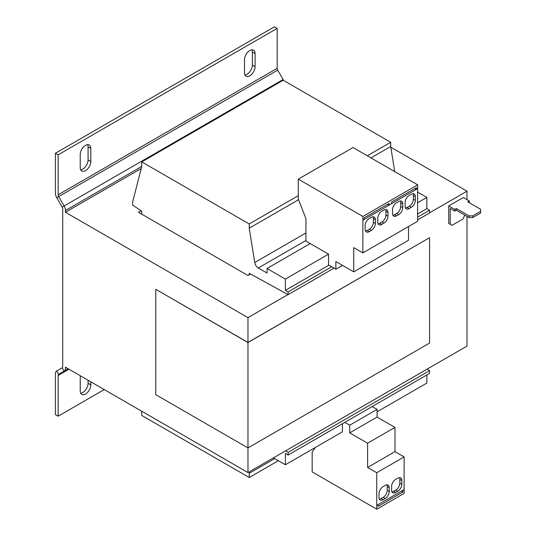 <?xml version="1.0" encoding="UTF-8"?>
<svg xmlns="http://www.w3.org/2000/svg" width="536" height="536" viewBox="0 0 536 536"><rect width="100%" height="100%" fill="white"/><g stroke="black" fill="none" stroke-linecap="round" stroke-linejoin="round"><path stroke-width="0.8" d="M249.789 50.511A7.484 4.322 120 0 0 244.496 59.677L244.496 72.749A7.484 4.322 120 0 0 246.051 76.172A7.484 4.322 120 0 0 251.82 74.169A7.484 4.322 120 0 0 255.082 66.632L255.082 53.567A7.484 4.322 120 0 0 253.535 50.143A7.484 4.322 120 0 0 249.789 50.511M85.519 145.35A7.484 4.322 120 0 0 80.226 154.522L80.226 167.587A7.484 4.322 120 0 0 81.78 171.018A7.484 4.322 120 0 0 87.549 169.008A7.484 4.322 120 0 0 90.812 161.477L90.812 148.405A7.484 4.322 120 0 0 89.264 144.981A7.484 4.322 120 0 0 85.519 145.35M80.494 375.87A7.484 4.322 120 0 0 80.226 377.927L80.226 390.999A7.484 4.322 120 0 0 81.78 394.422A7.484 4.322 120 0 0 87.549 392.419A7.484 4.322 120 0 0 90.812 384.882L90.812 381.826M342.517 265.38L335.851 269.226L328.555 264.885L328.555 254.158L285.387 279.082L267.042 268.489L310.21 243.565L328.555 254.158M249.247 274.76L249.247 273.286L288.12 294.673L288.12 291.932L285.387 290.358L285.387 279.082M285.387 290.358L329.024 265.159M417.624 214.005L426.844 208.685L426.844 197.409L417.624 192.089M417.624 202.729L426.844 197.409M273.434 457.858L285.387 464.759L342.424 431.828L342.424 423.715M377.103 411.809L426.844 383.093L426.844 374.979M285.387 464.759L285.387 453.483L288.12 455.064L429.577 373.398L429.577 370.657L427.112 369.13M298.579 199.7L249.247 228.182L254.727 262.533A5.166 2.982 -120 0 0 258.305 267.98L305.915 240.49M394.704 171.58L390.704 146.509L390.704 142.295L283.196 80.226L141.739 161.899L141.739 166.535L132.613 202.152L132.613 205.027L141.739 211.218L141.739 214.166M370.986 157.892L390.704 146.509M249.247 228.182L249.247 223.968L298.291 195.647M367.341 155.782L390.704 142.295M249.247 223.968L141.739 161.899M141.692 411.199L141.739 415.44L249.247 477.509L278.358 460.705M249.247 477.509L249.247 473.295L274.707 458.595M249.247 473.295L249.582 471.633M288.12 455.064L288.12 452.324L429.577 370.657M288.12 452.324L285.655 450.803M288.12 294.673L334.055 268.154M417.624 219.907L429.577 213.006L429.577 210.266L426.844 208.685M288.12 291.932L331.717 266.767M417.624 217.167L429.577 210.266M267.042 268.489L267.042 273.018L258.305 267.98M466.997 199.626L466.997 191.191L390.811 147.206M141.229 168.512L65.446 212.269L247.967 317.647L247.967 342.417L155.795 289.313L155.795 394.697L247.967 447.915L429.584 343.06L429.584 237.683L247.967 342.417M141.069 210.762L138.456 212.269L247.967 275.497L250.52 274.023M56.742 197.704L58.679 196.585A2.58 1.487 60 0 1 58.143 194.789L277.172 68.333L277.172 28.381L274.432 26.8L55.402 153.256L55.402 193.208A6.452 3.725 60 0 0 56.742 197.704L62.169 207.11A2.58 1.487 -120 0 1 62.705 208.906L62.705 366.617A2.58 1.487 -120 0 1 62.169 367.803L64.106 371.153A6.452 3.725 -120 0 0 65.446 368.198L65.446 367.18L247.967 472.558L247.967 342.531L429.584 237.683M155.795 289.313L247.967 342.531M466.997 216.376L466.997 346.102L247.967 472.558M466.997 191.191L429.577 212.799M287.933 294.572L247.967 317.647M450.568 224.497L448.746 223.438L452.029 225.334L462.983 219.016L464.806 215.117M456.324 208.531L469.101 215.907L472.745 215.907L472.745 217.589L469.101 217.589L456.324 210.213L456.324 208.531L454.769 209.422L448.746 205.945L448.746 223.438M448.746 205.945L463.345 197.516L469.368 200.993L467.821 201.891L480.598 209.268L480.598 211.372L472.745 215.907M472.745 217.589L480.598 213.06L480.598 211.372M456.324 210.213L454.769 211.11L450.207 208.477L450.207 224.283M469.281 202.735L469.368 200.993M454.769 209.422L454.769 211.11M469.101 217.589L469.101 215.907M62.169 207.11L283.135 79.536L277.708 70.129L58.679 196.585L64.106 205.992A6.452 3.725 -120 0 1 65.446 210.487L65.446 212.269M283.135 79.536A6.452 3.725 60 0 1 283.618 80.474M277.172 68.333A2.58 1.487 -120 0 0 277.708 70.129M277.172 28.381L58.143 154.837L58.143 194.789M55.402 153.256L58.143 154.837M244.939 74.933A7.484 4.322 120 0 0 252.349 65.05L252.349 51.985A7.484 4.322 120 0 0 251.907 49.801M80.668 169.778A7.484 4.322 120 0 0 88.078 159.896L88.078 146.831A7.484 4.322 120 0 0 87.636 144.64M62.169 367.803L56.742 370.939A6.452 3.725 60 0 0 55.402 373.887L55.402 414.603L58.143 416.184L58.143 375.468A2.58 1.487 60 0 1 58.679 374.289L68.219 368.781M58.143 416.184L104.232 389.572M80.668 393.183A7.484 4.322 120 0 0 88.078 383.3L88.078 380.245M372.098 406.583L377.103 409.383L377.103 417.075L394.992 427.406L394.992 451.64L404.117 456.913L404.117 489.576L376.741 505.388L376.775 509.2L312.16 471.894L312.16 452.083L315.449 447.399M344.722 422.388L349.727 425.189L349.727 432.88L367.609 443.212L367.609 467.446L376.741 472.719L376.741 505.388M377.103 409.383L349.727 425.189M404.117 489.576L402.838 490.313M378.014 504.651L376.775 505.408M404.151 489.603L404.151 493.395L376.775 509.2M402.878 490.34L402.878 492.021L401.377 491.157M378.054 504.671L378.054 506.353L402.878 492.021M377.103 417.075L349.727 432.88M394.992 427.406L367.609 443.212M394.992 451.64L367.609 467.446M404.117 456.913L376.741 472.719M383.032 499.746L385.223 498.48A5.682 3.276 120 0 0 389.243 491.525L389.243 487.733A5.682 3.276 120 0 0 388.064 485.134A5.682 3.276 120 0 0 385.223 485.415L383.032 486.681A5.682 3.276 120 0 0 379.019 493.636L379.019 497.428A5.682 3.276 120 0 0 380.198 500.028A5.682 3.276 120 0 0 383.032 499.746L381.029 498.587L383.22 497.321A5.682 3.276 120 0 0 387.233 490.366L387.233 486.574A5.682 3.276 120 0 0 386.878 484.872M391.615 486.366L391.615 490.159A5.682 3.276 120 0 0 392.788 492.758A5.682 3.276 120 0 0 395.628 492.477L397.819 491.211A5.682 3.276 120 0 0 401.833 484.256L401.833 480.464A5.682 3.276 120 0 0 400.66 477.864A5.682 3.276 120 0 0 397.819 478.146L395.628 479.412A5.682 3.276 120 0 0 391.615 486.366M335.851 269.226L335.851 261.535L353.74 271.859L353.74 247.625L362.865 252.892L362.865 220.222L364.178 219.505L364.178 217.824L389.002 203.492L389.002 205.174L391.561 203.7L391.561 202.012L416.385 187.68L416.385 189.369L417.658 188.632L417.658 184.84L353.043 147.534L298.291 179.145L298.291 198.957L305.956 218.715L305.915 241.093L310.21 243.565M362.865 252.892L417.624 221.281L417.624 188.652M353.74 271.859L408.499 240.249L408.499 226.547M414.924 188.525L416.385 189.369M362.906 220.242L362.906 216.45L417.658 184.84M375.368 223.438L375.368 219.646A5.682 3.276 120 0 0 374.195 217.047A5.682 3.276 120 0 0 371.354 217.328L369.163 218.588A5.682 3.276 120 0 0 365.15 225.549L365.15 229.341A5.682 3.276 120 0 0 366.323 231.941A5.682 3.276 120 0 0 369.163 231.659L371.354 230.393A5.682 3.276 120 0 0 375.368 223.438L373.364 222.279L373.364 218.487A5.682 3.276 120 0 0 373.002 216.785M383.95 210.052L381.759 211.318A5.682 3.276 120 0 0 377.739 218.273L377.739 222.072A5.682 3.276 120 0 0 378.918 224.671A5.682 3.276 120 0 0 381.759 224.39L383.95 223.123A5.682 3.276 120 0 0 387.964 216.169L387.964 212.37A5.682 3.276 120 0 0 386.784 209.77A5.682 3.276 120 0 0 383.95 210.052M364.178 219.465L389.002 205.174M387.541 204.33L388.969 205.154M402.75 207.633L402.75 203.841A5.682 3.276 120 0 0 401.571 201.235A5.682 3.276 120 0 0 398.73 201.516L396.54 202.782A5.682 3.276 120 0 0 392.526 209.737L392.526 213.536A5.682 3.276 120 0 0 393.705 216.135A5.682 3.276 120 0 0 396.54 215.854L398.73 214.588A5.682 3.276 120 0 0 402.75 207.633L400.74 206.474L400.74 202.675A5.682 3.276 120 0 0 400.385 200.973M411.326 194.246L409.136 195.513A5.682 3.276 120 0 0 405.122 202.467L405.122 206.26A5.682 3.276 120 0 0 406.295 208.859A5.682 3.276 120 0 0 409.136 208.578L411.326 207.318A5.682 3.276 120 0 0 415.34 200.357L415.34 196.565A5.682 3.276 120 0 0 414.167 193.965A5.682 3.276 120 0 0 411.326 194.246M391.561 203.66L416.345 189.349M362.906 216.45L298.291 179.145M405.477 207.961A5.682 3.276 120 0 0 407.125 207.419L409.316 206.159A5.682 3.276 120 0 0 413.336 199.198L413.336 195.405A5.682 3.276 120 0 0 412.981 193.704M392.881 215.238A5.682 3.276 120 0 0 394.536 214.695L396.727 213.429A5.682 3.276 120 0 0 400.74 206.474M378.094 223.773A5.682 3.276 120 0 0 379.749 223.231L381.94 221.964A5.682 3.276 120 0 0 385.954 215.01L385.954 211.211A5.682 3.276 120 0 0 385.598 209.509M365.505 231.043A5.682 3.276 120 0 0 367.153 230.5L369.344 229.234A5.682 3.276 120 0 0 373.364 222.279M391.97 491.86A5.682 3.276 120 0 0 393.618 491.318L395.809 490.051A5.682 3.276 120 0 0 399.829 483.097L399.829 479.305A5.682 3.276 120 0 0 399.474 477.603M379.374 499.13A5.682 3.276 120 0 0 381.029 498.587M254.727 262.533L305.915 232.979M65.446 368.198L66.33 367.689M65.446 210.487L141.739 166.441M56.742 370.939L58.679 374.289M58.143 375.468L68.97 369.217M413.336 195.405L415.34 196.565M407.125 207.419L409.136 208.578M409.316 206.159L411.326 207.318M413.336 199.198L415.34 200.357M396.727 213.429L398.73 214.588M400.74 202.675L402.75 203.841M394.536 214.695L396.54 215.854M385.954 211.211L387.964 212.37M379.749 223.231L381.759 224.39M381.94 221.964L383.95 223.123M385.954 215.01L387.964 216.169M369.344 229.234L371.354 230.393M373.364 218.487L375.368 219.646M367.153 230.5L369.163 231.659M393.618 491.318L395.628 492.477M395.809 490.051L397.819 491.211M399.829 483.097L401.833 484.256M399.829 479.305L401.833 480.464M383.22 497.321L385.223 498.48M387.233 490.366L389.243 491.525M387.233 486.574L389.243 487.733M88.078 383.3L90.812 384.882M88.078 159.896L90.812 161.477M90.812 148.405L88.078 146.831M252.349 65.05L255.082 66.632M255.082 53.567L252.349 51.985"/></g></svg>
